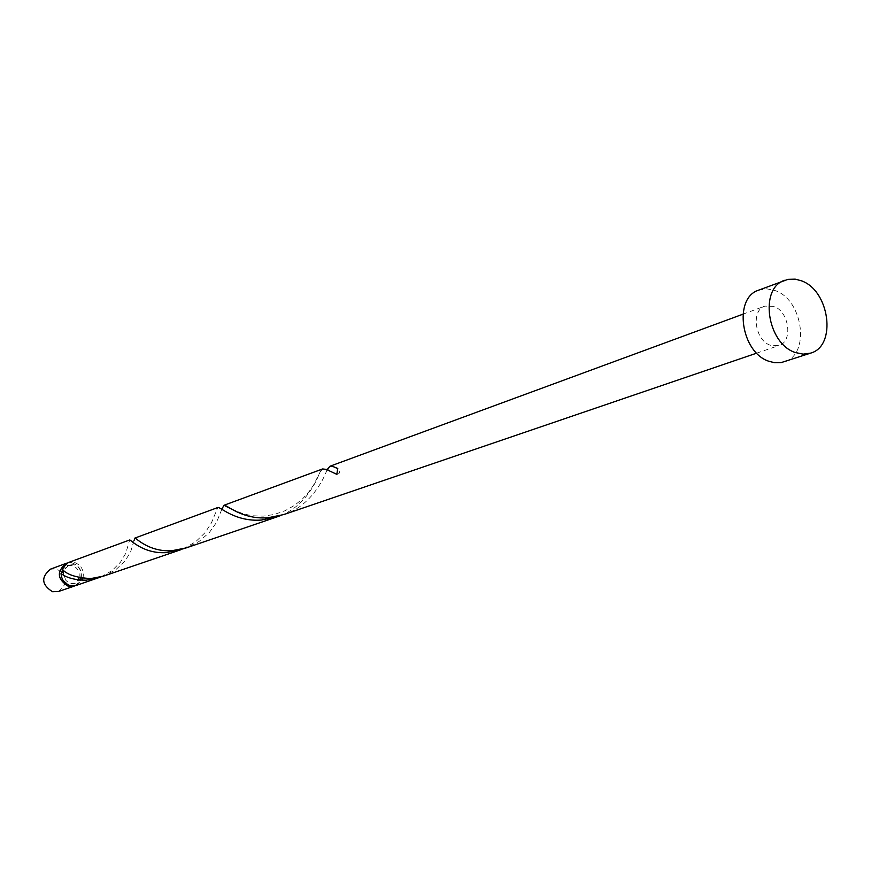 <?xml version="1.0" encoding="UTF-8"?>
<svg xmlns="http://www.w3.org/2000/svg" width="871" height="871" viewBox="0 0 871 871"><rect width="100%" height="100%" fill="white"/><g stroke="black" fill="none" stroke-linecap="round" stroke-linejoin="round"><path stroke-width="0.65" stroke-dasharray="4.36 3.27" d="M50.485 569.144L56.68 568.861C67.709 576.058 68.286 583.603 58.422 591.518M81.264 578.017C82.135 570.636 79.207 565.649 72.478 563.08L67.165 563.047M79.043 577.582C79.871 571.583 77.541 567.522 72.064 565.399L67.067 565.606L62.581 569.514M61.427 573.532C61.493 578.823 63.921 582.307 68.711 583.984L73.523 583.81L78.14 579.879M63.441 571.703C62.952 577.506 65.347 581.382 70.595 583.33L75.418 583.156L79.533 580.042M80.644 577.909C82.103 571.528 79.871 567.13 73.959 564.702L68.951 564.92L63.746 570.494M758.717 290.141L766.72 288.813L775.146 290.576C803.345 299.94 810.466 354.9 784.15 361.868M770.41 345.275C754.939 340.409 750.737 310.228 764.901 306.113L773.775 306.374C789.278 311.437 793.274 341.65 778.892 345.569L770.41 345.275M327.039 469.709L326.919 469.937C323.936 478.985 310.501 506.28 283.892 514.543M280.473 515.61C305.024 506.312 316.739 481.108 319.657 472.594L322.618 468.946M101.047 576.885L112.011 570.614L120.438 562.22L125.718 553.401L129.681 539.976M82.941 578.268C84.345 570.516 81.493 565.225 74.373 562.383L68.09 562.655M183.28 548.806L195.572 541.838L205.153 532.573L211.446 522.829L217.783 507.543M76.18 585.454L82.146 580.217M134.058 540.532L130.508 552.203L124.629 561.49L115.364 570.08L103.497 576.123M221.865 509.252L216.422 522.556L209.378 532.475L199.024 541.512L186.154 547.913M61.874 568.861L63.18 570.037M75.211 585.726L80.589 580.13M336.837 474.357C339.842 473.813 340.409 472.017 338.536 468.99L337.698 468.456M67.067 565.606L68.951 564.92M742.909 314.202L764.901 306.113M756.725 353.136L778.892 345.569M73.523 583.81L75.418 583.156M337.654 468.576L338.536 468.99M327.91 470.1L326.277 469.393M321.061 470.177L313.636 484.929L309.303 491.309L302.803 498.626L294.616 505.332L285.002 510.765L274.234 514.478L263.282 516.122L252.666 515.784L243.738 513.999L231.229 508.914"/><path stroke-width="1.31" d="M74.275 586.107L58.422 591.518L52.51 591.725C41.514 584.681 40.839 577.157 50.485 569.144L66.207 563.352C56.452 571.485 57.148 579.139 68.286 586.314L75.211 585.726M67.165 563.047L66.207 563.352M62.581 569.514L61.427 573.532M63.746 570.494L63.441 571.703L61.024 573.51C61.503 579.716 64.563 583.766 70.181 585.66L76.18 585.454L101.047 576.885M810.585 353.136L781.069 362.63L774.569 362.706L769.028 361.313C740.905 352.635 733.11 297.784 758.717 290.141L788.092 279.319L795.212 279.145L801.287 280.767C829.715 290.359 837.053 346.135 810.585 353.136L803.149 354.159L795.343 352.526C766.992 343.631 758.968 287.942 784.738 280.266M756.725 353.136L283.892 514.543L267.876 517.788C241.3 519.747 225.731 503.797 223.923 505.289L221.865 509.252M223.923 505.289L322.618 468.946L326.277 469.393L336.837 474.357L337.698 468.456L332.221 466.192L329.978 466.235L327.039 469.709M61.024 573.51C66.664 577.876 75.026 580.097 86.098 580.195L98.652 577.778M180.471 549.851L103.497 576.123L90.845 578.562C76.18 577.778 66.523 574.544 61.874 568.861L68.09 562.655L129.681 539.976C130.04 539.105 143.04 554.108 166.437 552.617L183.28 548.806M134.885 538.071L217.783 507.543C219.503 506.095 234.876 521.99 261.256 520.063L277.13 516.851L186.154 547.913L172.012 550.701C148.462 552.225 135.299 537.167 134.885 538.071L134.058 540.532M82.146 580.217L82.941 578.268M277.13 516.851L280.473 515.61M79.533 580.042L80.644 577.909M63.18 570.037L63.441 571.703M78.14 579.879L79.043 577.582M80.589 580.13L81.264 578.017M329.978 466.235L742.909 314.202M332.221 466.192L337.654 468.576M327.278 469.24L327.779 468.892L327.91 470.1M231.229 508.914L224.5 505.539"/></g></svg>
